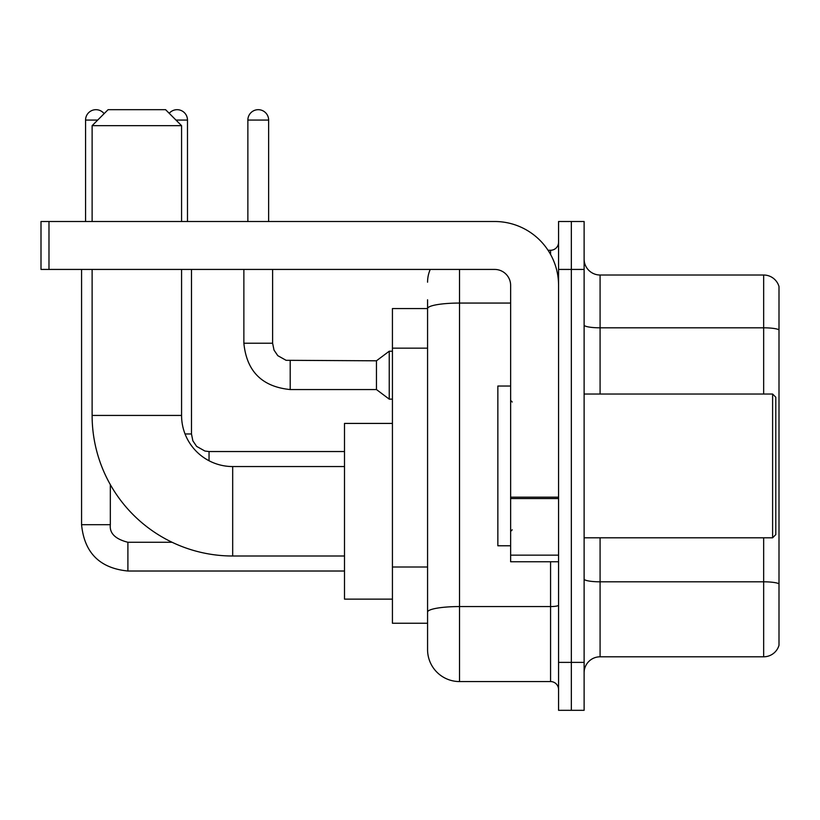 <?xml version="1.0" encoding="UTF-8"?>
<svg xmlns="http://www.w3.org/2000/svg" width="820" height="820" viewBox="0 0 820 820"><rect width="100%" height="100%" fill="white"/><g stroke="black" fill="none" stroke-linecap="round" stroke-linejoin="round"><path stroke-width="1.23" d="M459.518 269.431L459.518 681.563A31.949 31.949 0 0 1 427.568 649.614L427.568 299.782L427.568 308.566L392.431 308.566L392.431 623.251L427.568 623.251M558.563 662.386L558.563 710.315L571.335 710.315L571.335 662.386L571.335 710.315L584.117 710.315L584.117 662.386L571.335 662.386L571.335 269.431L571.335 662.386L558.563 662.386L558.563 269.431L571.335 269.431L571.335 221.502L571.335 269.431L584.117 269.431L584.117 662.386M584.117 269.431L584.117 221.502L558.563 221.502L558.563 269.431M459.518 681.563L550.568 681.563L550.568 561.751M548.026 250.264L550.568 250.264A7.985 7.985 0 0 0 558.563 242.269M427.568 649.614L427.568 617.665M510.634 303.062L459.518 303.062A31.949 5.545 180 0 0 427.568 308.607L427.568 299.782M558.563 689.548A7.985 7.985 0 0 0 550.568 681.563M427.568 282.203A31.949 31.949 0 0 1 430.233 269.431M584.117 672.769A15.969 15.969 0 0 1 600.086 656.799L763.666 656.799L763.666 537.797M779 286.518A15.969 15.969 0 0 0 763.666 275.018A15.969 15.969 0 0 1 779 286.518L779 645.299A15.969 15.969 0 0 1 763.666 656.799M779 287.799L779 329.814A15.969 2.778 180 0 0 763.666 327.815L763.666 275.018L600.086 275.018A15.969 15.969 0 0 1 584.117 259.048A15.969 15.969 0 0 0 600.086 275.018L600.086 394.03M344.502 556.001L232.685 556.001A140.568 140.568 0 0 1 92.117 415.432L92.117 269.431M232.685 556.001L232.685 466.549A51.117 51.117 0 0 1 181.568 415.432L181.568 269.431M108.086 109.685L165.599 109.685L181.568 125.665L92.117 125.665L108.086 109.685M181.568 221.502L181.568 125.665M92.117 221.502L92.117 125.665M392.431 423.417L344.502 423.417L344.502 599.133L392.431 599.133M85.567 221.502L85.567 120.068A10.383 10.383 0 0 1 104.119 113.662M81.569 269.431L81.569 524.697L110.331 524.697L110.331 484.63M169.217 113.314A10.383 10.383 0 0 1 187.483 120.068L187.483 221.502M247.865 221.502L247.865 120.068A10.383 10.383 0 0 1 258.249 109.685A10.383 10.383 0 0 1 268.632 120.068L268.632 221.502M290.198 389.551C262.092 386.773 246.646 371.337 243.868 343.231C246.646 371.337 262.092 386.773 290.198 389.551C262.092 386.773 246.646 371.337 243.868 343.231C246.646 371.337 262.092 386.773 290.198 389.551C262.092 386.773 246.646 371.337 243.868 343.231C246.646 371.337 262.092 386.773 290.198 389.551C262.092 386.773 246.646 371.337 243.868 343.231C246.646 371.337 262.092 386.773 290.198 389.551C262.092 386.773 246.646 371.337 243.868 343.231C246.646 371.337 262.092 386.773 290.198 389.551C262.092 386.773 246.646 371.337 243.868 343.231C246.646 371.337 262.092 386.773 290.198 389.551C262.092 386.773 246.646 371.337 243.868 343.231C246.646 371.337 262.092 386.773 290.198 389.551C262.092 386.773 246.646 371.337 243.868 343.231C246.646 371.337 262.092 386.773 290.198 389.551C262.092 386.773 246.646 371.337 243.868 343.231L272.619 343.231L274.013 350.089L277.775 355.654L286.077 360.308L376.452 360.8L376.452 389.551L290.198 389.551L290.198 360.831M376.452 360.8L389.233 351.216L389.233 399.135L392.431 399.135M558.563 561.751L510.634 561.751L510.634 497.156L558.563 497.156M558.563 285.401A63.898 63.898 0 0 0 494.665 221.502L48.985 221.502L48.985 269.431L494.665 269.431A15.969 15.969 0 0 1 510.634 285.401L510.634 497.156M48.985 269.431L41 269.431L41 221.502L48.985 221.502M772.614 394.03L775.802 397.218L775.802 534.599L772.614 537.797L772.614 394.03L584.117 394.03M510.634 386.035L497.853 386.035L497.853 545.782L510.634 545.782M427.568 348.162L392.431 348.162M427.568 567.009L392.431 567.009M558.563 605.18A7.985 1.384 0 0 1 550.568 606.564L459.518 606.564A31.949 5.545 180 0 0 427.568 612.109M550.568 254.466L550.568 250.264M779 583.809A15.969 2.778 180 0 0 763.666 581.81L600.086 581.81L600.086 656.799M763.666 394.03L763.666 327.815L600.086 327.815A15.969 2.778 0 0 1 584.117 325.048M600.086 537.797L600.086 581.81A15.969 2.778 0 0 1 584.117 579.033M92.117 415.432L181.568 415.432M172.077 542.266L127.899 542.266C115.22 539.068 109.357 533.215 110.331 524.697C109.357 533.215 115.22 539.068 127.899 542.266C115.22 539.068 109.357 533.215 110.331 524.697C109.357 533.215 115.22 539.068 127.899 542.266C115.22 539.068 109.357 533.215 110.331 524.697C109.357 533.215 115.22 539.068 127.899 542.266C115.22 539.068 109.357 533.215 110.331 524.697C109.357 533.215 115.22 539.068 127.899 542.266L127.899 571.017C99.794 568.239 84.347 552.803 81.569 524.697C84.347 552.803 99.794 568.239 127.899 571.017C99.794 568.239 84.347 552.803 81.569 524.697C84.347 552.803 99.794 568.239 127.899 571.017C99.794 568.239 84.347 552.803 81.569 524.697C84.347 552.803 99.794 568.239 127.899 571.017C99.794 568.239 84.347 552.803 81.569 524.697C84.347 552.803 99.794 568.239 127.899 571.017L344.502 571.017M85.567 120.068L97.703 120.068M185.043 433.964L191.48 433.964L191.48 269.431M175.982 120.068L187.483 120.068M209.049 451.564L209.049 460.748M272.619 343.231L272.619 269.431M247.865 120.068L268.632 120.068M558.563 498.55L510.634 498.55M510.634 555.15L558.563 555.15M344.502 466.549L232.685 466.549M191.48 433.964L192.864 440.822L196.626 446.387L204.928 451.041L209.049 451.533L344.502 451.533M376.452 389.551L389.233 399.135M243.868 343.231L243.868 269.431M389.233 351.216L392.431 351.216M584.117 537.797L772.614 537.797M512.233 402.015L510.634 400.416M512.233 529.802L510.634 531.401"/></g></svg>
